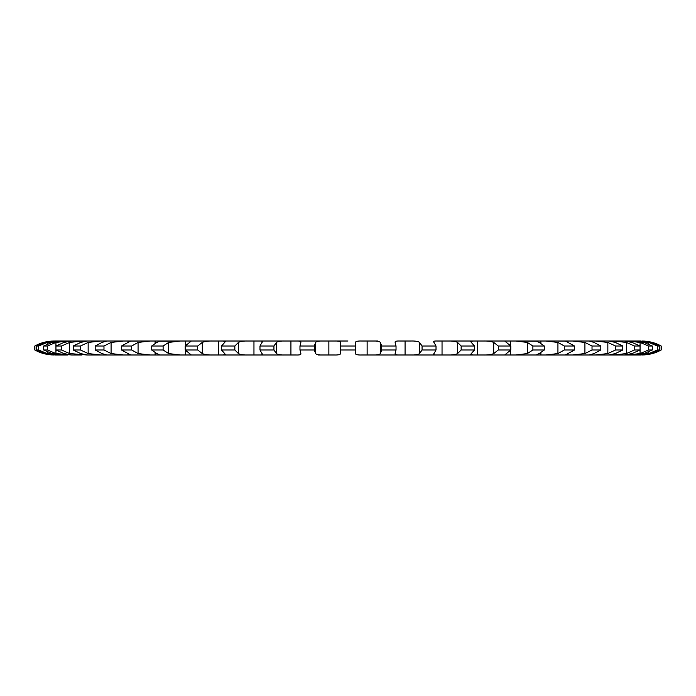 <?xml version="1.0" encoding="UTF-8"?>
<svg xmlns="http://www.w3.org/2000/svg" width="696" height="696" viewBox="0 0 696 696"><rect width="100%" height="100%" fill="white"/><g stroke="black" fill="none" stroke-linecap="round" stroke-linejoin="round"><path stroke-width="1.04" d="M55.158 341.014L45.257 342.441L36.618 346.008L38.506 346.008L47.215 342.441L58.742 341.014L55.158 341.014L334.271 341.014C338.343 340.883 340.422 341.362 340.518 342.441L340.518 353.559C340.422 354.638 338.343 355.117 334.271 354.986L318.081 354.986M348 341.014L334.271 341.014L348 341.014M340.518 342.441L340.779 346.008L355.221 346.008L355.482 342.441C355.578 341.362 357.657 340.883 361.729 341.014L372.708 341.014C377.084 340.883 379.616 341.362 380.312 342.441L381.704 346.008L381.704 349.992L380.312 353.559C379.616 354.638 377.084 355.117 372.708 354.986L640.842 354.986L637.258 354.986L648.785 353.559L657.494 349.992L659.382 349.992L650.743 353.559L640.842 354.986M395.041 342.032L395.145 342.441C394.641 341.362 396.233 340.883 399.93 341.014L410.718 341.014C415.329 340.883 418.27 341.362 419.549 342.441L422.063 346.008L422.063 349.992L419.549 353.559C418.27 354.638 415.329 355.117 410.718 354.986L437.236 354.986C433.982 355.117 432.903 354.638 434 353.559L433.573 354.299M433.573 341.701L434 342.441C432.903 341.362 433.982 340.883 437.236 341.014L447.658 341.014C452.417 340.883 455.723 341.362 457.568 342.441L461.152 346.008L461.152 349.992L457.568 353.559C455.723 354.638 452.417 355.117 447.658 354.986L473.028 354.986L470.435 354.551L474.498 349.992L461.152 349.992M461.152 346.008L474.498 346.008L470.435 341.449L473.028 341.014L447.658 341.014L482.893 341.014C487.722 340.883 491.324 341.362 493.708 342.441L498.301 346.008L498.301 349.992L493.708 353.559C491.324 354.638 487.722 355.117 482.893 354.986L506.671 354.986L504.992 354.743L510.812 349.992L498.301 349.992M498.301 346.008L510.812 346.008L504.992 341.257L506.671 341.014L482.893 341.014L515.823 341.014L527.351 342.441L532.884 346.008L532.884 349.992L527.351 353.559L515.823 354.986L537.599 354.986C535.955 355.117 536.503 354.638 539.226 353.559L544.342 349.992L532.884 349.992M536.642 341.136L515.823 341.014L545.873 341.014L557.931 342.441L564.299 346.008L564.299 349.992L557.931 353.559L545.873 354.986L565.283 354.986L574.513 349.992L564.299 349.992M564.856 341.066L545.873 341.014L572.547 341.014L584.918 342.441L592.018 346.008L592.018 349.992L584.918 353.559L572.547 354.986L589.26 354.986L594.027 353.559L600.813 349.992L592.018 349.992M589.147 341.023L572.547 341.014L595.367 341.014L607.852 342.441L615.551 346.008L615.551 349.992L607.852 353.559L595.367 354.986L609.096 354.986L615.334 353.559L622.781 349.992L615.551 349.992M615.551 346.008L622.781 346.008L615.334 342.441L609.096 341.014L595.367 341.014L613.968 341.014L626.339 342.441L634.517 346.008L634.517 349.992L626.339 353.559L613.968 354.986L624.469 354.986L632.064 353.559L640.05 349.992L634.517 349.992M634.517 346.008L640.05 346.008L632.064 342.441L624.469 341.014L613.968 341.014L628.01 341.014L640.059 342.441L648.576 346.008L648.576 349.992L640.059 353.559L628.01 354.986L635.117 354.986L643.93 353.559L652.317 349.992L648.576 349.992M648.576 346.008L652.317 346.008L643.93 342.441L635.117 341.014L628.01 341.014L637.258 341.014L648.785 342.441L657.494 346.008L657.494 349.992M640.842 341.014L637.258 341.014L650.743 342.441L659.382 346.008L657.494 346.008M661.2 349.992L661.2 346.008C655.18 342.71 648.742 341.049 641.886 341.014L652.37 342.441L661.113 346.008L661.113 349.992L652.37 353.559L641.886 354.986C648.742 354.951 655.18 353.29 661.2 349.992L661.113 349.992M54.436 341.014L43.63 342.441L34.8 346.008C40.82 342.71 47.258 341.049 54.114 341.014L54.436 341.014M104.748 341.014L104.748 341.562L104.748 341.014M128.047 341.014L128.047 342.232L128.047 341.014M155.104 341.014L155.104 343.319M185.467 341.014L185.467 345.668M197.699 346.008L185.188 346.008L191.008 341.257L189.329 341.014L213.106 341.014C208.278 340.883 204.676 341.362 202.292 342.441L197.699 346.008L197.699 349.992L202.292 353.559C204.676 354.638 208.278 355.117 213.106 354.986L218.605 354.986L218.605 341.014L218.605 354.986L296.07 354.986C299.767 355.117 301.359 354.638 300.855 353.559L300.959 353.968M253.962 341.014L253.962 354.986M290.928 341.014L290.928 354.986M328.869 341.014L328.869 354.986L328.869 341.014M377.919 341.014L372.708 341.014M262.427 341.701L262 342.441C263.097 341.362 262.018 340.883 258.764 341.014L285.282 341.014C280.671 340.883 277.73 341.362 276.451 342.441L273.937 346.008L273.937 349.992L276.451 353.559C277.73 354.638 280.671 355.117 285.282 354.986L258.764 354.986C262.018 355.117 263.097 354.638 262 353.559L262.427 354.299M248.341 354.986L222.972 354.986L225.565 354.551L221.502 349.992L234.848 349.992L238.432 353.559C240.277 354.638 243.583 355.117 248.341 354.986L248.341 354.986M213.106 354.986L189.329 354.986L213.106 354.986M159.358 341.136L180.177 341.014L168.649 342.441L163.116 346.008L163.116 349.992L168.649 353.559L180.177 354.986L189.329 354.986L191.008 354.743L185.188 349.992L197.699 349.992M180.177 354.986L158.401 354.986L180.177 354.986M131.144 341.066L150.127 341.014L138.069 342.441L131.701 346.008L131.701 349.992L138.069 353.559L150.127 354.986L158.401 354.986C160.045 355.117 159.497 354.638 156.774 353.559L151.658 349.992L163.116 349.992M150.127 354.986L130.718 354.986L150.127 354.986M106.853 341.023L123.453 341.014L111.082 342.441L103.982 346.008L103.982 349.992L111.082 353.559L123.453 354.986L130.718 354.986L121.487 349.992L131.701 349.992M123.453 354.986L106.74 354.986L123.453 354.986M80.449 346.008L73.219 346.008L80.666 342.441L86.904 341.014L100.633 341.014L88.148 342.441L80.449 346.008L80.449 349.992L88.148 353.559L100.633 354.986L106.74 354.986L101.973 353.559L95.187 349.992L103.982 349.992M100.633 354.986L86.904 354.986L100.633 354.986M61.483 346.008L55.95 346.008L63.936 342.441L71.531 341.014L82.032 341.014L69.661 342.441L61.483 346.008L61.483 349.992L69.661 353.559L86.904 354.986L80.666 353.559L73.219 349.992L80.449 349.992M82.032 354.986L71.531 354.986L82.032 354.986M47.424 346.008L43.683 346.008L52.069 342.441L60.883 341.014L67.991 341.014L55.941 342.441L47.424 346.008L47.424 349.992L55.941 353.559L71.531 354.986L63.936 353.559L55.95 349.992L61.483 349.992M67.991 354.986L60.883 354.986L67.991 354.986M38.506 346.008L38.506 349.992L47.215 353.559L58.742 354.986L60.883 354.986L52.069 353.559L43.683 349.992L47.424 349.992M58.742 354.986L55.158 354.986L58.742 354.986M34.887 346.008L34.887 349.992L43.63 353.559L54.114 354.986C47.258 354.951 40.82 353.29 34.8 349.992L34.8 346.008M591.252 354.986L591.252 354.438L591.252 354.986M567.953 354.986L567.953 353.768L567.953 354.986M540.896 354.986L540.896 352.681M510.533 354.986L510.533 350.332M477.395 354.986L477.395 341.014M442.038 354.986L442.038 341.014M405.072 354.986L405.072 341.014M395.145 342.441L396.033 346.008L396.033 349.992L395.145 353.559C394.641 354.638 396.233 355.117 399.93 354.986L361.729 354.986C357.657 355.117 355.578 354.638 355.482 353.559L355.482 342.441M300.959 342.032L300.855 342.441C301.359 341.362 299.767 340.883 296.07 341.014L323.292 341.014C318.916 340.883 316.384 341.362 315.688 342.441L314.296 346.008L314.296 349.992L315.688 353.559C316.384 354.638 318.916 355.117 323.292 354.986M300.855 342.441L299.967 346.008L299.967 349.992L300.855 353.559M314.296 346.008L299.967 346.008M367.131 341.014L367.131 354.986L367.131 341.014M396.033 346.008L381.704 346.008M262 342.441L259.982 346.008L259.982 349.992L262 353.559M273.937 346.008L259.982 346.008M221.502 346.008L225.565 341.449L222.981 341.014L248.341 341.014C243.583 340.883 240.277 341.362 238.432 342.441L234.848 346.008L221.502 346.008L221.502 349.992M434 342.441L436.018 346.008L422.063 346.008M218.605 341.014L218.605 354.986M185.467 350.332L185.467 354.986M158.401 341.014C160.045 340.883 159.497 341.362 156.774 342.441L151.658 346.008L151.658 349.992M163.116 346.008L151.658 346.008M510.533 341.014L510.533 345.668M159.358 354.864L158.401 354.986M155.104 352.681L155.104 354.986M537.599 341.014C535.955 340.883 536.503 341.362 539.226 342.441L544.342 346.008L532.884 346.008M130.718 341.014L121.487 346.008L121.487 349.992M131.701 346.008L121.487 346.008M540.896 341.014L540.896 343.319M536.642 354.864L537.599 354.986M128.047 353.768L128.047 354.986L128.047 353.768M565.283 341.014L574.513 346.008L564.299 346.008M106.74 341.014L101.973 342.441L95.187 346.008L95.187 349.992M103.982 346.008L95.187 346.008M567.953 341.014L567.953 342.232L567.953 341.014M104.748 354.438L104.748 354.986L104.748 354.438M589.26 341.014L594.027 342.441L600.813 346.008L592.018 346.008M591.252 341.014L591.252 341.562L591.252 341.014M38.506 349.992L36.618 349.992L45.257 353.559L55.158 354.986M355.221 346.008L355.221 349.992L340.779 349.992L340.518 353.559M355.221 349.992L355.482 353.559M314.296 349.992L299.967 349.992M396.033 349.992L381.704 349.992M273.937 349.992L259.982 349.992M436.018 346.008L436.018 349.992L422.063 349.992M436.018 349.992L434 353.559M340.779 346.008L340.779 349.992M234.848 346.008L234.848 349.992M474.498 346.008L474.498 349.992M185.188 346.008L185.188 349.992M510.812 346.008L510.812 349.992M544.342 346.008L544.342 349.992M574.513 346.008L574.513 349.992M600.813 346.008L600.813 349.992M73.219 346.008L73.219 349.992M622.781 346.008L622.781 349.992M55.95 346.008L55.95 349.992M640.05 346.008L640.05 349.992M43.683 346.008L43.683 349.992M652.317 346.008L652.317 349.992M36.618 346.008L36.618 349.992M659.382 346.008L659.382 349.992M315.688 342.441L315.688 353.559M380.312 342.441L380.312 353.559M276.451 342.441L276.451 353.559M419.549 342.441L419.549 353.559M238.432 342.441L238.432 353.559M457.568 342.441L457.568 353.559M202.292 342.441L202.292 353.559M493.708 342.441L493.708 353.559M168.649 342.441L168.649 353.559M527.351 342.441L527.351 353.559M138.069 342.441L138.069 353.559M557.931 342.441L557.931 353.559M111.082 342.441L111.082 353.559M584.918 342.441L584.918 353.559M88.148 342.441L88.148 353.559M607.852 342.441L607.852 353.559M69.661 342.441L69.661 353.559M626.339 342.441L626.339 353.559M55.941 342.441L55.941 353.559M640.059 342.441L640.059 353.559M47.215 342.441L47.215 344.207M47.215 351.793L47.215 353.559M648.785 342.441L648.785 344.207M648.785 351.793L648.785 353.559M43.63 342.441L43.63 342.937M43.63 353.063L43.63 353.559M652.37 342.441L652.37 342.937M652.37 353.063L652.37 353.559"/></g></svg>
